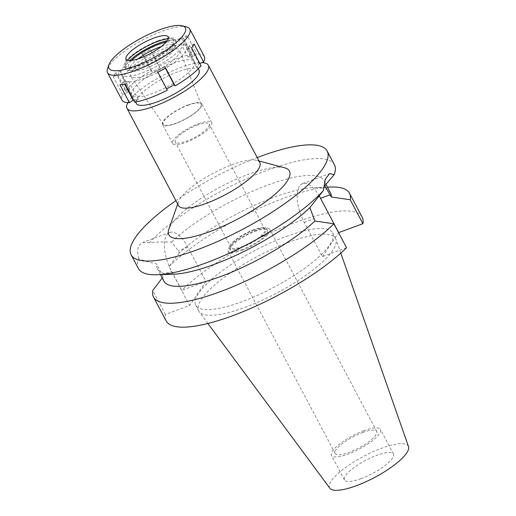 <?xml version="1.0" encoding="UTF-8"?>
<svg xmlns="http://www.w3.org/2000/svg" width="516" height="516" viewBox="0 0 516 516"><rect width="100%" height="100%" fill="white"/><g stroke="black" fill="none" stroke-linecap="round" stroke-linejoin="round"><path stroke-width="0.39" stroke-dasharray="2.58 1.94" d="M361.007 478.68A27.722 7.411 152.1 0 1 344.456 479.957A27.722 7.411 152.1 0 1 376.912 455.293A27.722 7.411 152.1 0 1 393.456 454.015A27.722 7.411 152.1 0 1 361.007 478.68M363.909 430.737A27.722 7.411 -27.9 0 0 331.459 455.402A27.722 7.411 -27.9 0 0 348.003 454.125A27.722 7.411 -27.9 0 0 380.453 429.46A27.722 7.411 -27.9 0 0 363.909 430.737M362.703 432.518A23.51 6.282 152.1 0 1 376.732 431.434A23.51 6.282 152.1 0 1 349.216 452.351A23.51 6.282 152.1 0 1 335.181 453.435A23.51 6.282 152.1 0 1 362.703 432.518M242.21 250.26A23.51 6.282 -27.9 0 0 269.733 229.343A23.51 6.282 -27.9 0 0 255.697 230.426A23.51 6.282 -27.9 0 0 228.182 251.344A23.51 6.282 -27.9 0 0 242.21 250.26M255.001 231.458A21.066 5.631 152.1 0 1 267.578 230.484A21.066 5.631 152.1 0 1 242.913 249.228A21.066 5.631 152.1 0 1 230.336 250.202A21.066 5.631 152.1 0 1 255.001 231.458M254.001 229.568A21.066 5.631 -27.9 0 0 229.336 248.312A21.066 5.631 -27.9 0 0 241.914 247.338A21.066 5.631 -27.9 0 0 266.579 228.594A21.066 5.631 -27.9 0 0 254.001 229.568M253.459 230.362A19.182 5.128 152.1 0 1 264.908 229.478A19.182 5.128 152.1 0 1 242.456 246.545A19.182 5.128 152.1 0 1 231 247.428A19.182 5.128 152.1 0 1 253.459 230.362M197.66 124.975A19.182 5.128 -27.9 0 0 175.201 142.042A19.182 5.128 -27.9 0 0 186.65 141.158A19.182 5.128 -27.9 0 0 209.109 124.092A19.182 5.128 -27.9 0 0 197.66 124.975M198.518 123.711A22.175 5.928 152.1 0 1 211.754 122.685A22.175 5.928 152.1 0 1 185.792 142.422A22.175 5.928 152.1 0 1 172.557 143.442A22.175 5.928 152.1 0 1 198.518 123.711M188.514 104.825A22.175 5.928 -27.9 0 0 162.553 124.556A22.175 5.928 -27.9 0 0 175.795 123.53A22.175 5.928 -27.9 0 0 201.756 103.8A22.175 5.928 -27.9 0 0 188.514 104.825M188.301 105.141A21.427 5.728 152.1 0 1 201.163 104.303A21.427 5.728 152.1 0 1 176.008 123.214A21.427 5.728 152.1 0 1 163.301 124.35A21.427 5.728 152.1 0 1 188.301 105.141M163.108 51.49A27.722 7.411 -27.9 0 0 130.767 76.342A27.722 7.411 -27.9 0 0 147.202 74.878A27.722 7.411 -27.9 0 0 179.742 50.407A27.722 7.411 -27.9 0 0 163.108 51.49M165.333 48.22A35.481 9.482 152.1 0 1 186.515 46.582A35.481 9.482 152.1 0 1 144.977 78.148A35.481 9.482 152.1 0 1 123.795 79.787A35.481 9.482 152.1 0 1 165.333 48.22M199.015 70.189A35.481 9.482 -27.9 0 0 177.833 71.827A35.481 9.482 -27.9 0 0 136.295 103.4M127.8 102.671A46.021 12.3 152.1 0 1 180.858 67.383A46.021 12.3 152.1 0 1 201.769 62.675M259.825 162.527A46.021 12.3 -27.9 0 0 256.633 160.36A46.021 12.3 -27.9 0 0 232.355 164.649A46.021 12.3 -27.9 0 0 178.484 201.737A46.021 12.3 -27.9 0 0 178.484 205.594M284.697 167.823A68.196 18.228 -27.9 0 0 248.718 174.182A68.196 18.228 -27.9 0 0 168.887 229.143M175.872 200.653A110.888 29.631 152.1 0 1 257.207 157.586M163.862 281.059A94.254 25.187 -27.9 0 1 163.05 276.937L156.716 264.005C148.789 262.167 142.764 260.393 138.636 258.664A110.888 29.631 -27.9 0 0 138.417 268.552M334.42 164.778A110.888 29.631 -27.9 0 0 268.23 169.893A110.888 29.631 -27.9 0 0 149.517 242.655C156.025 242.043 163.398 241.849 171.635 242.069L178.246 250.712L179.4 252.892A94.254 25.187 -27.9 0 1 314.56 187.579L327.447 187.153M138.636 258.664C137.191 252.324 137.462 247.77 139.43 245.01L142.706 242.436L149.517 242.655M179.4 252.892L169.093 266.462L181.755 290.379L205.974 281.459L187.824 247.183A28.496 12.384 69.8 0 0 169.803 232.458A28.496 12.384 69.8 0 0 171.473 271.223L189.624 305.504L165.404 314.418A110.888 29.631 -27.9 0 0 166.158 320.939M173.35 274.215A94.254 25.187 152.1 0 1 157.451 268.946A94.254 25.187 152.1 0 1 156.716 264.005M346.558 247.725L322.339 256.639L304.188 222.364A28.496 12.384 -110.2 0 1 302.518 183.599A28.496 12.384 -110.2 0 1 319.185 195.906M171.635 242.069A94.254 25.187 152.1 0 1 260.18 188.018A94.254 25.187 152.1 0 1 324.048 180.735A94.254 25.187 152.1 0 1 324.783 185.683M330.459 192.855A94.254 25.187 -27.9 0 0 314.56 187.579M205.974 281.459L189.624 305.504M362.155 217.165A110.888 29.631 -27.9 0 0 286.07 226.111A110.888 29.631 -27.9 0 0 181.755 290.379M322.339 256.639L338.612 232.716M286.374 236.38A77.458 20.698 152.1 0 1 332.607 232.806A77.458 20.698 152.1 0 1 241.94 301.718A77.458 20.698 152.1 0 1 195.706 305.298A77.458 20.698 152.1 0 1 286.374 236.38M163.05 276.937L162.243 277.995M165.404 314.418L152.742 290.502M169.093 266.462A110.888 29.631 152.1 0 1 330.788 187.044M289.373 242.049A77.458 20.698 -27.9 0 0 198.705 310.961A77.458 20.698 -27.9 0 0 199.15 311.67A77.458 20.698 -27.9 0 0 244.939 307.388A77.458 20.698 -27.9 0 0 335.942 239.243A77.458 20.698 -27.9 0 0 335.606 238.476A77.458 20.698 -27.9 0 0 289.373 242.049M408.504 446.592A44.531 11.9 -27.9 0 0 381.73 448.204A44.531 11.9 -27.9 0 0 329.859 488.233M204.317 56.502A46.575 12.449 -27.9 0 0 196.873 53.883L193.3 56.663L188.076 57.186L191.655 54.406A46.575 12.449 -27.9 0 0 176.517 58.65A46.575 12.449 -27.9 0 0 158.96 66.441L159.889 67.557L152.123 71.821L151.194 70.705A46.575 12.449 -27.9 0 0 125.24 90.848L129.748 89.191L127.207 92.932L122.698 94.589A46.575 12.449 -27.9 0 0 121.995 100.085M199.827 63.391L199.105 63.655L196.564 67.396L201.066 65.738M167.345 90.145L166.681 88.887M133.438 99.885L138.236 99.407L134.657 102.181M173.331 63.326A35.481 9.482 152.1 0 1 194.513 61.688A35.481 9.482 152.1 0 1 152.975 93.261A35.481 9.482 152.1 0 1 131.793 94.899A35.481 9.482 152.1 0 1 173.331 63.326M151.194 70.705L141.694 52.761L142.622 53.877L150.388 49.62L159.889 67.557M150.388 49.62L158.96 66.441M115.745 72.904A46.575 12.449 -27.9 0 0 113.198 76.652L117.706 74.988L120.247 71.247L115.745 72.904L125.24 90.848M122.698 94.589L113.198 76.652M107.496 68.796A46.575 12.449 152.1 0 1 162.018 31.263A46.575 12.449 152.1 0 1 186.586 26.922M149.459 48.498A46.575 12.449 -27.9 0 0 141.694 52.761M142.622 53.877L152.123 71.821M191.655 54.406L182.154 36.462L178.575 39.242L183.799 38.719L187.373 35.946L196.873 53.883M187.373 35.946A46.575 12.449 -27.9 0 0 182.154 36.462M178.575 39.242L188.076 57.186M183.799 38.719L193.3 56.663M194.113 44.053L189.604 45.711L199.105 63.655M189.604 45.711L187.063 49.452L196.564 67.396M187.063 49.452L191.565 47.794M165.617 67.944L164.681 66.822L165.359 68.093M164.681 66.822L156.922 71.085L166.416 89.029M156.922 71.085L157.851 72.201M168.261 38.81A27.167 7.263 152.1 0 1 172.912 39.41A27.167 7.263 152.1 0 1 166.681 50.652A27.167 7.263 152.1 0 1 141.964 64.448A27.167 7.263 152.1 0 1 125.511 64.506A27.167 7.263 152.1 0 1 127.626 60.32M158.025 40.822A28.832 7.708 -27.9 0 0 124.279 66.474A28.832 7.708 -27.9 0 0 141.487 65.145A28.832 7.708 -27.9 0 0 175.234 39.493A28.832 7.708 -27.9 0 0 158.025 40.822M167.268 40.712A28.832 7.708 152.1 0 1 176.433 41.764A28.832 7.708 152.1 0 1 142.687 67.415A28.832 7.708 152.1 0 1 125.478 68.744A28.832 7.708 152.1 0 1 129.761 60.572M131.735 60.43A25.503 6.818 -27.9 0 0 128.413 67.183A25.503 6.818 -27.9 0 0 143.642 66.009A25.503 6.818 -27.9 0 0 173.492 43.318A25.503 6.818 -27.9 0 0 166.042 42.26M161.36 46.543A25.503 6.818 152.1 0 1 174.892 45.963A25.503 6.818 152.1 0 1 145.041 68.654A25.503 6.818 152.1 0 1 129.813 69.828A25.503 6.818 152.1 0 1 137.901 58.959M162.534 42.931A35.481 9.482 -27.9 0 0 120.996 74.498A35.481 9.482 -27.9 0 0 142.177 72.866A35.481 9.482 -27.9 0 0 183.715 41.293A35.481 9.482 -27.9 0 0 162.534 42.931M125.156 84.237L128.736 81.463L138.236 99.407M128.736 81.463L123.511 81.98L124.743 84.308M123.511 81.98L119.938 84.759M117.706 74.988L127.207 92.932M120.247 71.247L129.748 89.191M161.895 274.751L171.473 271.223M187.824 247.183L178.246 250.712M304.188 222.364L313.767 218.836M344.456 479.957L331.459 455.402M393.456 454.015L380.453 429.46M335.181 453.435L228.182 251.344M376.732 431.434L269.733 229.343M230.336 250.202L229.336 248.312M267.578 230.484L266.579 228.594M231 247.428L175.201 142.042M264.908 229.478L209.109 124.092M172.557 143.442L162.553 124.556M211.754 122.685L201.756 103.8M163.301 124.35L130.767 76.342M201.163 104.303L179.742 50.407M135.566 102.02L123.795 79.787M198.286 68.815L186.515 46.582M256.633 160.36L259.013 160.992M178.484 201.737L177.672 204.059M169.803 232.458L142.706 242.436M302.518 183.599L329.608 173.621M325.931 184.302L324.048 180.735M160.463 274.641L157.451 268.946M198.705 310.961L195.706 305.298M335.606 238.476L332.607 232.806M340.799 253.117L335.942 239.243M207.896 323.487L199.15 311.67M167.474 36.159L172.912 39.41M125.878 58.185L125.511 64.506M176.433 41.764L175.234 39.493M125.478 68.744L124.279 66.474M174.892 45.963L173.492 43.318M129.813 69.828L128.413 67.183M194.513 61.688L183.715 41.293M131.793 94.899L120.996 74.498"/><path stroke-width="0.77" d="M135.566 102.02L136.295 103.4A35.481 9.482 -27.9 0 0 157.477 101.762A35.481 9.482 -27.9 0 0 199.015 70.189L198.286 68.815M201.769 62.675A46.021 12.3 152.1 0 1 208.322 65.261A46.021 12.3 152.1 0 1 154.452 106.206A46.021 12.3 152.1 0 1 126.988 108.328A46.021 12.3 152.1 0 1 127.8 102.671M126.988 108.328L178.484 205.594A46.021 12.3 -27.9 0 0 205.955 203.472A46.021 12.3 -27.9 0 0 259.825 162.527L208.322 65.261M177.672 204.059L168.887 229.143A68.196 18.228 -27.9 0 0 209.593 231.71A68.196 18.228 -27.9 0 0 274.177 194.984A68.196 18.228 -27.9 0 0 284.697 167.823L259.013 160.992M257.207 157.586A110.888 29.631 152.1 0 1 260.967 156.174A110.888 29.631 152.1 0 1 327.157 151.059A110.888 29.631 152.1 0 1 197.344 249.718A110.888 29.631 152.1 0 1 131.154 254.833A110.888 29.631 152.1 0 1 175.872 200.653M131.154 254.833L138.417 268.552A110.888 29.631 -27.9 0 0 157.128 274.751A110.888 29.631 -27.9 0 0 204.607 263.437A110.888 29.631 -27.9 0 0 323.319 190.668L309.864 207.619A94.254 25.187 152.1 0 1 173.35 274.215L157.128 274.751M325.931 184.302L330.459 192.855A94.254 25.187 -27.9 0 1 331.272 196.977L324.783 185.683L334.2 174.666L329.608 173.621L325.332 179.058L323.319 190.668M319.185 195.906A28.496 12.384 -110.2 0 1 320.539 198.318L338.69 232.6L362.909 223.686A110.888 29.631 -27.9 0 0 362.155 217.165L349.493 193.248A110.888 29.631 152.1 0 1 350.241 199.769L362.909 223.686M309.864 207.619L314.928 221.022L333.897 223.809L346.558 247.725A110.888 29.631 -27.9 0 1 242.243 311.993A110.888 29.631 -27.9 0 1 166.158 320.939L153.497 297.023A110.888 29.631 152.1 0 1 152.742 290.502L162.243 277.995M334.2 174.666A110.888 29.631 -27.9 0 0 334.42 164.778L327.157 151.059M160.463 274.641L163.862 281.059A94.254 25.187 -27.9 0 0 226.601 274.235A94.254 25.187 -27.9 0 0 314.928 221.022M333.897 223.809A110.888 29.631 152.1 0 1 229.581 288.076A110.888 29.631 152.1 0 1 153.497 297.023M331.272 196.977L350.241 199.769M327.447 187.153L330.788 187.044A110.888 29.631 152.1 0 1 349.493 193.248M207.896 323.487L329.859 488.233A44.531 11.9 -27.9 0 0 356.182 485.769A44.531 11.9 -27.9 0 0 408.504 446.592L340.799 253.117M199.827 63.391L203.614 61.997A46.575 12.449 -27.9 0 0 204.317 56.502L189.817 29.115A46.575 12.449 152.1 0 1 135.295 70.55A46.575 12.449 152.1 0 1 107.496 72.698A46.575 12.449 152.1 0 1 107.496 68.796L108.934 64.687A43.247 11.558 152.1 0 1 159.56 29.831A43.247 11.558 152.1 0 1 182.374 25.8A43.247 11.558 152.1 0 1 175.704 43.028A43.247 11.558 152.1 0 1 134.747 66.312A43.247 11.558 152.1 0 1 108.934 64.687M166.681 88.887L174.182 84.766L175.111 85.882A46.575 12.449 -27.9 0 0 201.066 65.738L191.565 47.794A46.575 12.449 -27.9 0 0 194.113 44.053L203.614 61.997M107.496 72.698L121.995 100.085A46.575 12.449 -27.9 0 0 129.432 102.703L119.938 84.759A46.575 12.449 -27.9 0 0 125.156 84.237L134.657 102.181A46.575 12.449 -27.9 0 0 149.795 97.937A46.575 12.449 -27.9 0 0 167.345 90.145L157.851 72.201A46.575 12.449 -27.9 0 0 165.617 67.944L175.111 85.882M129.432 102.703L133.438 99.885M182.374 25.8L186.586 26.922A46.575 12.449 152.1 0 1 189.817 29.115M165.359 68.093L174.182 84.766M153.994 38.016A23.839 6.373 -27.9 0 0 125.878 58.185A23.839 6.373 -27.9 0 0 140.313 58.134A23.839 6.373 -27.9 0 0 162.005 46.027A23.839 6.373 -27.9 0 0 167.474 36.159A23.839 6.373 -27.9 0 0 153.994 38.016M127.626 60.32A27.167 7.263 152.1 0 1 157.548 41.525A27.167 7.263 152.1 0 1 168.261 38.81M129.761 60.572A28.832 7.708 152.1 0 1 159.225 43.092A28.832 7.708 152.1 0 1 167.268 40.712M166.042 42.26A25.503 6.818 -27.9 0 0 158.27 44.492A25.503 6.818 -27.9 0 0 131.735 60.43M137.901 58.959A25.503 6.818 152.1 0 1 159.67 47.137A25.503 6.818 152.1 0 1 161.36 46.543M124.743 84.308L133.012 99.923M330.117 194.796L320.539 198.318"/></g></svg>
